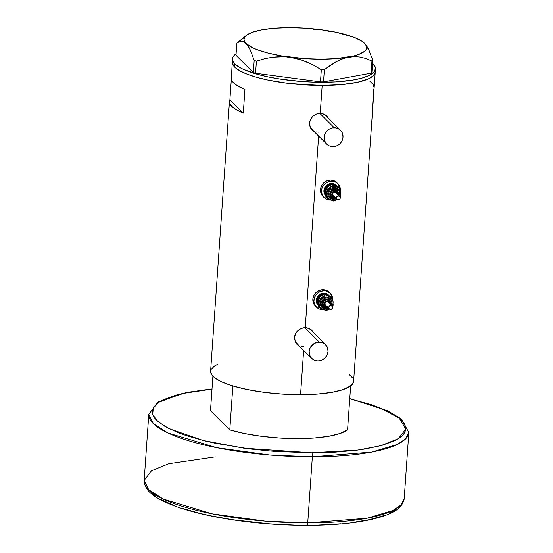 <?xml version="1.0" encoding="UTF-8"?>
<svg xmlns="http://www.w3.org/2000/svg" width="553" height="553" viewBox="0 0 553 553"><rect width="100%" height="100%" fill="white"/><g stroke="black" fill="none" stroke-linecap="round" stroke-linejoin="round"><path stroke-width="0.83" d="M309.818 121.273A9.774 9.104 134.9 0 0 312.134 129.623L326.685 144.119A9.774 9.104 -45.1 0 1 325.053 133.743A9.774 9.104 -45.1 0 1 334.24 127.743L319.814 113.372L334.24 127.743A9.774 9.104 -45.1 0 1 340.482 130.266A9.774 9.104 -45.1 0 1 342.113 140.642A9.774 9.104 -45.1 0 1 332.92 146.642A9.774 9.104 -45.1 0 1 326.685 144.119M294.832 335.588A9.774 9.104 134.9 0 0 297.148 343.938L311.698 358.427A9.774 9.104 -45.1 0 1 310.067 348.058A9.774 9.104 -45.1 0 1 319.254 342.058L304.827 327.68L319.254 342.058A9.774 9.104 -45.1 0 1 325.496 344.581A9.774 9.104 -45.1 0 1 327.127 354.95A9.774 9.104 -45.1 0 1 317.934 360.95A9.774 9.104 -45.1 0 1 311.698 358.427M326.457 115.736L327.811 117.651A10.182 9.484 134.9 0 0 326.429 115.701M327.957 117.609L326.871 116.151L327.957 117.609M311.851 129.914L314.484 131.967L310.862 128.545L309.597 124.95L309.535 123.022L310.572 119.282L312.991 116.158L316.385 114.084L320.222 113.358L323.913 114.084L326.222 115.487M311.477 330.051L312.825 331.959A10.182 9.484 134.9 0 0 311.443 330.01M312.97 331.918L311.885 330.459L312.97 331.918M296.864 344.229L299.498 346.275L295.876 342.86L294.611 339.266L294.549 337.33L295.585 333.59L298.005 330.466L301.399 328.399L305.235 327.673L308.927 328.399L311.235 329.795M322.178 85.411A71.683 17.724 -176 0 1 232.225 62.033A71.683 17.724 4 0 0 234.631 67.086L239.56 70.666L246.956 74.109L256.53 77.282L267.915 80.061L280.682 82.342L294.334 84.028L322.178 85.411L320.222 113.358L322.178 85.411L341.443 84.602L357.459 82.286L368.844 78.657L373.365 75.657L375.204 72.325L373.365 75.657L368.844 78.657L357.459 82.286L341.443 84.602L328.862 85.314L315.321 85.328L287.429 83.261L267.915 80.061L256.53 77.282L246.956 74.109L239.56 70.666L234.631 67.086A71.683 17.724 4 0 0 312.417 85.238A71.683 17.724 4 0 0 375.238 72.035A71.683 17.724 -176 0 1 322.178 85.411M297.03 344.388L295.876 342.86L294.611 339.266L294.549 337.33L295.585 333.59L296.643 331.918L299.615 329.277L303.3 327.853L305.235 327.673L318.632 136.1L305.235 327.673L308.927 328.399L311.885 330.459M231.548 76.155L231.126 77.773A71.683 17.724 4 0 0 244.938 89.496L243.285 113.116A71.683 17.724 -176 0 1 229.474 101.399L210.596 371.298A71.683 17.724 4 0 0 300.555 394.676L303.645 350.408L300.555 394.676A71.683 17.724 4 0 0 353.609 381.3L372.487 111.402A71.683 17.724 -176 0 1 372.058 113.026L373.71 89.406A71.683 17.724 4 0 0 374.132 87.782L373.137 84.436L369.715 81.028M236.249 53.717L233.055 56.897L232.474 58.597L232.585 60.346L234.852 63.934L234.631 67.086L232.364 63.498L232.253 61.749L232.364 63.498L234.631 67.086L234.852 63.934L239.781 67.514L243.182 69.263L256.751 74.137L268.136 76.915L280.903 79.19L301.544 81.485L315.535 82.176L335.526 81.899L352.793 80.067L362.049 78.056L369.065 75.505L373.586 72.505L374.844 70.874L375.321 67.425L372.542 63.353A71.683 17.724 -176 0 1 373.047 63.837A71.683 17.724 -176 0 1 375.459 68.883A71.683 17.724 -176 0 1 312.639 82.093A71.683 17.724 -176 0 1 234.852 63.934A71.683 17.724 -176 0 1 232.447 58.888L231.313 79.438L233.532 82.832L235.543 84.533L244.938 89.496L243.285 113.116L229.896 99.775L231.32 79.445L229.896 99.775L243.285 113.116L236.477 109.84L231.88 106.453L229.661 103.058L229.474 101.393A71.683 17.724 -176 0 1 229.896 99.775L229.474 101.393M312.016 130.073L310.046 126.817L309.535 123.022L310.572 119.282L312.991 116.158L316.385 114.084L320.222 113.358L323.913 114.084L326.871 116.151M372.48 111.409L372.287 109.736A71.683 17.724 -176 0 1 372.487 111.402L375.459 68.883M210.631 371.015L211.536 374.547L215.152 378.148L221.338 381.681L229.861 385.006L240.396 387.992L252.534 390.536L265.806 392.526L279.7 393.895L293.691 394.593L307.24 394.579L319.814 393.867L330.95 392.485L340.199 390.473L347.222 387.923L351.736 384.923L353.581 381.591M352.676 378.052L349.061 374.45M216.99 364.683L214.405 366.127L211.211 369.314M297.072 344.429A10.182 9.484 134.9 0 0 299.028 345.812L298.019 345.196M306.535 327.742L309.832 329.153L311.18 330.328M303.39 346.461L301.558 346.282M298.261 344.872L295.848 342.266L295.088 340.634L294.625 337.019L294.936 335.173M312.058 130.114A10.182 9.484 134.9 0 0 314.014 131.503M313.005 130.888L314.643 131.794M321.521 113.434L323.249 113.966L326.166 116.012M318.376 132.146L316.544 131.967M313.247 130.563L310.834 127.957L310.074 126.319L309.611 122.704L309.922 120.865M325.496 344.581L310.945 330.086A9.774 9.104 134.9 0 0 306.673 327.777M317.934 360.95L321.59 360.231L324.791 358.178L327.051 355.116L328.019 351.501L327.556 347.885L326.795 346.247L324.383 343.641L321.086 342.238L317.408 342.238L313.91 343.655L310.143 347.892L309.175 351.508L309.639 355.123L311.463 358.192L314.381 360.238L317.934 360.95M340.482 130.266L325.931 115.777A9.774 9.104 134.9 0 0 321.659 113.462M332.92 146.642L336.577 145.916L339.777 143.87L342.037 140.801L343.005 137.185L342.542 133.57L341.782 131.939L339.369 129.333L336.072 127.923L332.394 127.93L328.897 129.34L326.118 131.946L325.129 133.584L324.162 137.199L324.625 140.815L326.45 143.877L329.367 145.923L332.92 146.642M241.495 41.33L244.958 42.484L248.318 46.307L250.398 50.205L254.186 60.422L256.412 61.12L264.396 58.777L272.539 57.201L285.168 56.676L297.784 58.791L305.913 61.583L313.786 65.309L321.321 69.719L320.47 81.858L255.569 73.259L256.412 61.12L264.396 58.777L272.539 57.201L280.896 56.572L289.447 57.09L301.869 60.056L313.786 65.309L321.321 69.719L324.362 69.713L336.293 61.611L342.452 58.791L348.729 57.049L354.826 56.517L360.756 57.118L366.473 58.701L371.934 61.044L371.084 73.183L323.519 81.851L324.362 69.713L330.272 65.309L339.355 60.083L345.59 57.768L354.826 56.517L360.756 57.118L366.473 58.701L371.934 61.044L372.75 60.339L368.948 50.102L364.662 43.376A61.501 15.208 -176 0 1 364.973 43.694A61.501 15.208 -176 0 1 348.729 57.049A61.501 15.208 -176 0 1 289.447 57.09A61.501 15.208 -176 0 1 246.099 43.459L250.398 50.205L254.186 60.422L253.336 72.561L236 55.293L236.85 43.155L239.152 41.841L241.495 41.33L243.811 41.814L246.099 43.459A61.501 15.208 -176 0 1 246.334 35.399A61.501 15.208 -176 0 1 262.032 29.786L262.025 29.786A61.501 15.208 -176 0 1 321.314 29.744L312.901 29.226M243.603 38.033L236.85 43.155L236 55.293L253.336 72.561L255.569 73.259L320.47 81.858L323.519 81.851L371.084 73.183L371.899 72.478L372.75 60.339L368.948 50.102L366.867 46.21M329.782 31.48L321.307 29.738M262.039 29.779L252.272 32.295L246.126 35.565L244.557 37.417L244.025 39.374L244.544 41.399L246.099 43.459L252.216 47.537L256.668 49.487L267.984 53.047L281.85 55.95L305.325 58.653L321.21 59.178L336.017 58.632L354.031 55.894L358.489 54.533L364.634 51.263L366.21 49.411L366.743 47.454L366.224 45.429L364.662 43.376L362.091 41.316L354.093 37.341L336.106 32.24L321.314 29.744A61.501 15.208 -176 0 1 364.662 43.376M321.321 29.744L305.436 28.175L289.558 27.65L274.751 28.196L262.032 29.786M232.447 58.888A71.683 17.724 -176 0 1 236.103 53.814M372.75 60.339L371.899 72.478L371.084 73.183L371.934 61.044L372.75 60.339M237.666 42.45L236.85 43.155M256.412 61.12L255.569 73.259L253.336 72.561L254.186 60.422L256.412 61.12M324.362 69.713L323.519 81.851L320.47 81.858L321.321 69.719L324.362 69.713M350.643 385.87L343.275 389.519L331.945 392.312L317.387 394.068L300.555 394.676L282.521 394.089L264.465 392.36L247.544 389.582L232.868 385.953L229.792 429.888A71.683 17.724 4 0 0 347.574 429.805L350.643 385.87A71.683 17.724 -176 0 1 232.868 385.953L229.792 429.888L210.493 410.665L212.898 376.24L210.493 410.665L229.792 429.888L244.474 433.517L261.389 436.289L279.452 438.024L297.479 438.605L314.318 438.004L328.876 436.248L340.199 433.455L347.574 429.805L350.643 385.87M213.569 366.729A71.683 17.724 -176 0 1 217.612 364.386L216.721 364.814M212.013 388.959L186.402 392.436L158.13 401.92L148.798 414.294L153.354 423.633L167.884 432.958L216.735 447.688L269.919 455.022L312.355 456.792A130.328 32.226 -176 0 1 148.798 414.294L144.174 480.426A130.328 32.226 4 0 0 307.731 522.924A3.256 0.864 90 0 1 306.908 525.35A3.256 0.864 -90 0 0 307.731 522.924L265.295 521.161L212.11 513.827L163.259 499.089L148.729 489.771L144.174 480.426L151.411 470.824L168.789 463.684L215.228 456.861M212.179 389.084L201.942 390.169L183.79 393.197L176.048 395.105L163.598 399.632L159.015 402.204L155.593 404.955L153.354 407.844L152.324 410.858L152.517 413.962L153.928 417.128L156.54 420.315L165.278 426.674L178.384 432.778L186.423 435.66L205.094 440.962L215.546 443.326L250.136 449.001L274.772 451.428L311.74 452.803L357.791 450.08L380.644 445.732L398.36 438.702L405.791 429.121L399.218 418.096L379.005 407.43L349.745 398.734L371.644 404.803L386.754 410.699L392.789 413.796L397.725 416.955L401.519 420.149L404.139 423.342L405.549 426.501L405.743 429.605L404.713 432.619L402.473 435.515L399.045 438.259L394.462 440.831L382.019 445.359L365.616 448.918L356.118 450.294L335.007 452.167L311.74 452.803A3.256 0.864 90 0 1 312.355 456.792L371.685 452.084L397.469 444.377L405.584 438.888L408.826 432.474A130.328 32.226 -176 0 1 312.355 456.792L307.731 522.924L312.355 456.792A3.256 0.864 -90 0 0 311.74 452.803L243.818 448.179L203.193 440.492L168.955 428.63L158.027 421.69L152.718 414.646L153.278 407.983L159.16 402.114L182.276 393.536L211.999 389.105M307.731 522.924A130.328 32.226 4 0 0 404.202 498.612L400.96 505.027L392.844 510.516L367.061 518.223L307.731 522.924M294.507 525.094L269.705 523.864L233.11 519.799L210.479 515.762L200.027 513.398L181.356 508.096M173.317 505.214L160.211 499.103M155.275 495.944L151.481 492.751M397.407 507.951L393.985 510.695L389.402 513.267M383.706 515.638L369.21 519.702L351.058 522.73M340.821 523.815L318.521 525.074M331.441 196.232L330.597 194.421L331.316 191.76L333.666 190.253L335.906 190.661A3.664 3.415 134.9 0 0 331.461 196.218A3.664 3.415 134.9 0 0 332.74 197.207L333.3 196.688A2.848 2.654 -45.1 0 1 332.07 193.087A2.848 2.654 -45.1 0 1 335.761 191.594L335.699 190.453A3.664 3.415 134.9 0 0 331.53 196.322L331.738 196.529A3.664 3.415 -45.1 0 1 335.906 190.661A3.664 3.415 -45.1 0 1 337.772 194.497M335.312 197.794A4.479 4.175 -45.1 0 1 332.18 197.725L331.62 198.244A5.295 4.936 134.9 0 1 329.768 196.813A5.295 4.936 134.9 0 1 329.996 190.495A5.295 4.936 134.9 0 1 336.189 188.787A5.295 4.936 134.9 0 1 338.042 190.218A5.295 4.936 134.9 0 0 336.189 188.787L336.335 187.854A6.111 5.689 -45.1 0 1 338.934 195.651L339.583 193.308L339.293 191.048L337.309 188.4L336.335 187.854L336.189 188.787A5.295 4.936 134.9 0 0 329.996 190.495A5.295 4.936 134.9 0 0 329.768 196.813A5.295 4.936 134.9 0 0 331.62 198.244L332.18 197.725A4.479 4.175 -45.1 0 1 330.238 192.071A4.479 4.175 -45.1 0 1 336.051 189.727L336.189 188.787L336.051 189.727L333.57 189.479L331.966 190.128L330.238 192.071L329.795 193.73L330.355 196.135L331.461 197.324L332.975 197.974L335.484 197.725M336.176 198.479A6.111 5.689 -45.1 0 1 331.06 198.762L331.537 198.216L331.06 198.762L330.079 198.216L328.095 195.568L327.805 193.308L328.413 191.048L329.823 189.133L331.828 187.854L334.109 187.405L336.335 187.854A6.111 5.689 -45.1 0 0 328.413 191.048A6.111 5.689 -45.1 0 0 331.06 198.762L334.434 199.101L336.618 198.216M333.653 195.962L332.664 194.898L332.775 193.391L333.908 192.326L335.415 192.326A2.039 1.894 134.9 0 0 333.1 195.589L336.867 199.343A2.039 1.894 -45.1 0 1 339.183 196.08L336.245 193.052M339.742 196.46L335.968 192.7A2.039 1.894 134.9 0 0 335.415 192.326L339.183 196.08A2.039 1.894 -45.1 0 1 339.881 198.962A2.039 1.894 -45.1 0 1 336.867 199.343M332.74 197.207A3.664 3.415 -45.1 0 1 331.738 196.529L332.74 197.207A3.664 3.415 -45.1 0 0 334.897 197.38M325.627 195.527A7.334 6.83 -45.1 0 1 326 186.803A7.334 6.83 -45.1 0 1 334.551 184.46L334.136 184.045A7.334 6.83 134.9 0 0 325.364 186.672A7.334 6.83 134.9 0 0 325.641 195.624L324.252 193.308L323.906 190.598L324.632 187.882L326.325 185.587L328.724 184.045L331.468 183.506L334.136 184.045L336.321 185.58M337.869 183.665L336.818 182.621A9.774 9.104 134.9 0 0 334.143 180.817A9.774 9.104 134.9 0 0 322.351 184.446A9.774 9.104 134.9 0 0 323.021 196.474L324.072 197.518A9.774 9.104 -45.1 0 1 323.401 185.49A9.774 9.104 -45.1 0 1 335.187 181.861L334.143 180.817L335.187 181.861A9.774 9.104 -45.1 0 1 337.869 183.665A9.774 9.104 -45.1 0 1 340.219 188.027L338.104 183.914L335.187 181.861L333.459 181.329L329.782 181.329L326.284 182.739L324.777 183.914L322.517 186.983L321.86 188.753L321.597 192.437L322.765 195.845L323.837 197.276L326.747 199.322A9.774 9.104 -45.1 0 1 324.072 197.518M329.332 185.919L327.791 187.045M325.371 192.057L325.482 193.889M336.404 185.919L334.745 185.207M330.922 200.02A9.774 9.104 -45.1 0 1 326.747 199.322L330.922 200.02M337.054 182.863L334.143 180.817L330.583 180.098L326.927 180.824L323.726 182.87L321.473 185.939L320.498 189.555L320.961 193.17L323.042 196.495M336.563 185.815L336.141 185.4A7.334 6.83 134.9 0 0 334.136 184.045L334.551 184.46A7.334 6.83 -45.1 0 1 336.563 185.815A7.334 6.83 -45.1 0 1 336.756 186.015L334.551 184.46L331.89 183.928L329.146 184.467L326.747 186.002L325.053 188.303L324.321 191.013L324.666 193.723L326.042 196.025M325.413 193.426L325.385 189.541M325.551 189.071L328.268 185.773L331.835 184.709M325.392 193.35A6.518 6.069 -45.1 0 1 331.247 184.737M337.565 186.396L340.226 188.034L335.111 186.285L332.346 186.465L330.59 187.17L327.825 189.769L326.629 193.308L327.328 196.854L329.733 199.446L333.196 200.393L336.908 199.377A7.334 6.83 -45.1 0 1 330.528 199.854A7.334 6.83 -45.1 0 1 326.623 194.234A7.334 6.83 -45.1 0 1 329.788 187.688L326.083 189.886L326.581 198.002L333.894 201.126L336.929 199.398L333.894 201.126L325.904 197.331L325.413 189.216L328.53 186.437L332.235 184.232L339.556 187.363L340.226 188.034L336.86 186.762A7.334 6.83 -45.1 0 1 340.766 192.382L340.413 190.591L339.044 188.296L332.906 184.902L329.788 187.688A7.334 6.83 -45.1 0 1 336.86 186.762L332.235 184.232L337.565 186.396M339.563 196.847L340.392 195.14L340.766 192.382A7.334 6.83 -45.1 0 1 339.777 196.495M340.807 193.426L340.226 188.034L340.807 193.426M340.724 196.149L340.814 194.393L340.724 196.149L340.04 196.847L340.724 196.149M325.904 197.331L326.581 198.002L326.623 194.234L326.083 189.886L325.413 189.216L326.083 189.886L329.788 187.688L332.906 184.902L332.235 184.232L328.53 186.437L325.413 189.216L325.904 197.331M337.987 195.382L338.222 192.064L336.051 189.727A4.479 4.175 -45.1 0 1 338.187 194.905M336.805 191.234A3.664 3.415 134.9 0 0 335.699 190.453L336.791 191.22M337.282 194.144L336.929 192.61L335.761 191.594L334.185 191.442L332.353 192.61L331.786 194.144L332.139 195.672L333.3 196.688L334.876 196.847M337.427 199.723L338.927 199.723L340.067 198.651L340.171 197.144L339.183 196.08L337.683 196.08L336.549 197.151L336.438 198.658L337.427 199.723M334.413 196.896A2.848 2.654 -45.1 0 1 333.3 196.688L332.775 197.227L334.931 197.414M337.185 191.649A3.664 3.415 134.9 0 0 335.906 190.661L335.761 191.594A2.848 2.654 -45.1 0 1 337.289 194.013M323.775 305.83L322.917 303.321L323.65 301.357L326.007 299.85L328.24 300.258A3.664 3.415 134.9 0 0 323.795 305.816A3.664 3.415 134.9 0 0 325.074 306.804L325.641 306.286A2.848 2.654 -45.1 0 1 324.404 302.685A2.848 2.654 -45.1 0 1 328.102 301.191L328.033 300.051A3.664 3.415 134.9 0 0 323.864 305.92L324.072 306.127A3.664 3.415 -45.1 0 1 328.24 300.258A3.664 3.415 -45.1 0 1 330.106 304.095M327.646 307.392A4.479 4.175 -45.1 0 1 324.514 307.323L323.954 307.841A5.295 4.936 134.9 0 1 322.102 306.41A5.295 4.936 134.9 0 1 322.337 300.092A5.295 4.936 134.9 0 1 328.523 298.385A5.295 4.936 134.9 0 1 330.376 299.816A5.295 4.936 134.9 0 0 328.523 298.385L328.669 297.452A6.111 5.689 -45.1 0 1 331.268 305.249L331.918 302.906L331.627 300.645L329.65 297.991L328.669 297.452L328.523 298.385A5.295 4.936 134.9 0 0 322.337 300.092A5.295 4.936 134.9 0 0 322.102 306.41A5.295 4.936 134.9 0 0 323.954 307.841L324.514 307.323A4.479 4.175 -45.1 0 1 322.579 301.668A4.479 4.175 -45.1 0 1 328.385 299.318L328.523 298.385L328.385 299.318L325.904 299.076L324.307 299.719L323.028 300.915L322.129 303.321L322.344 304.98L323.795 306.922L325.309 307.572L327.818 307.323M328.517 308.069A6.111 5.689 -45.1 0 1 323.394 308.36L323.871 307.814L323.394 308.36L322.413 307.814L320.429 305.166L320.146 302.906L320.747 300.645L322.164 298.731L324.162 297.452L326.443 297.002L328.669 297.452A6.111 5.689 -45.1 0 0 320.747 300.645A6.111 5.689 -45.1 0 0 323.394 308.36L326.775 308.698L328.959 307.814M325.994 305.56L325.005 304.496L325.109 302.989L326.249 301.924L327.749 301.924A2.039 1.894 134.9 0 0 325.434 305.18L329.208 308.94A2.039 1.894 -45.1 0 1 331.524 305.678L328.579 302.643M332.083 306.058L328.309 302.297A2.039 1.894 134.9 0 0 327.749 301.924L331.524 305.678A2.039 1.894 -45.1 0 1 332.222 308.56A2.039 1.894 -45.1 0 1 329.208 308.94M325.074 306.804A3.664 3.415 -45.1 0 1 324.072 306.127L325.074 306.804A3.664 3.415 -45.1 0 0 327.238 306.977M317.961 305.125A7.334 6.83 -45.1 0 1 318.334 296.401A7.334 6.83 -45.1 0 1 326.892 294.058L326.47 293.643A7.334 6.83 134.9 0 0 317.699 296.27A7.334 6.83 134.9 0 0 317.975 305.221L316.586 302.906L316.24 300.189L316.966 297.479L318.659 295.184L321.065 293.643L323.802 293.104L326.47 293.643L328.655 295.178M330.203 293.263L329.153 292.219A9.774 9.104 134.9 0 0 326.477 290.415A9.774 9.104 134.9 0 0 314.685 294.044A9.774 9.104 134.9 0 0 315.362 306.072L316.406 307.115A9.774 9.104 -45.1 0 1 315.735 295.088A9.774 9.104 -45.1 0 1 327.528 291.459L326.477 290.415L327.528 291.459A9.774 9.104 -45.1 0 1 330.203 293.263A9.774 9.104 -45.1 0 1 332.553 297.625L330.438 293.505L327.528 291.459L325.793 290.926L323.968 290.74L320.311 291.466L317.111 293.512L315.839 294.943L314.194 298.35L313.938 302.035L315.099 305.443L317.519 308.049L319.088 308.92A9.774 9.104 -45.1 0 1 316.406 307.115M321.673 295.516L320.132 296.643M317.705 301.655L317.816 303.486M328.738 295.516L327.086 294.804M323.256 309.618A9.774 9.104 -45.1 0 1 319.088 308.92L323.256 309.618M329.388 292.461L326.477 290.415L322.924 289.696L319.268 290.422L316.067 292.468L313.807 295.53L312.832 299.152L313.295 302.768L315.383 306.092M328.897 295.413L328.482 294.998A7.334 6.83 134.9 0 0 326.47 293.643L326.892 294.058A7.334 6.83 -45.1 0 1 328.897 295.413A7.334 6.83 -45.1 0 1 329.09 295.613L326.892 294.058L324.224 293.519L321.48 294.065L319.081 295.599L317.387 297.901L316.662 300.611L317.007 303.321L318.376 305.622M317.754 303.023L317.719 299.138M317.885 298.668L320.602 295.371L324.169 294.307M317.726 302.94A6.518 6.069 -45.1 0 1 323.588 294.334M329.906 295.993L332.56 297.632L327.445 295.876L324.68 296.062L322.931 296.767L320.159 299.367L318.963 302.906L319.662 306.452L322.067 309.044L325.53 309.991L329.242 308.975A7.334 6.83 -45.1 0 1 322.869 309.452A7.334 6.83 -45.1 0 1 318.957 303.832A7.334 6.83 -45.1 0 1 322.123 297.286L318.417 299.484L318.915 307.599L326.235 310.724L329.263 308.996L326.235 310.724L318.245 306.929L317.747 298.814L320.864 296.035L324.57 293.83L331.89 296.961L332.56 297.632L329.194 296.36A7.334 6.83 -45.1 0 1 333.1 301.979L332.401 299.36L331.378 297.894L325.247 294.5L322.123 297.286A7.334 6.83 -45.1 0 1 329.194 296.36L324.57 293.83L329.906 295.993M331.904 306.445L332.975 303.825L333.1 301.979A7.334 6.83 -45.1 0 1 332.118 306.092M333.148 303.023L332.56 297.632L333.148 303.023M333.058 305.74L333.148 303.991L333.058 305.74L332.374 306.445L333.058 305.74M318.245 306.929L318.915 307.599L318.957 303.832L318.417 299.484L317.747 298.814L318.417 299.484L322.123 297.286L325.247 294.5L324.57 293.83L320.864 296.035L317.747 298.814L318.245 306.929M330.321 304.98L330.556 301.661L328.385 299.318A4.479 4.175 -45.1 0 1 330.521 304.503M328.033 300.051L329.125 300.818A3.664 3.415 134.9 0 0 328.033 300.051M329.616 303.742L329.263 302.208L328.102 301.191L326.526 301.039L325.06 301.793L324.21 303.203L324.258 304.793L325.641 306.286L327.217 306.445M329.761 309.314L331.268 309.314L332.401 308.249L332.512 306.742L331.524 305.678L330.017 305.678L328.883 306.749L328.779 308.249L329.761 309.314M326.747 306.493A2.848 2.654 -45.1 0 1 325.641 306.286L325.109 306.825L327.265 307.012M329.526 301.247A3.664 3.415 134.9 0 0 328.24 300.258L328.102 301.191A2.848 2.654 -45.1 0 1 329.623 303.611M246.334 35.399L237.493 42.595M144.174 480.426C144.395 491.223 155.407 497.458 165.831 502.352C177.658 507.702 192.976 512.306 211.778 516.163C241.965 522.191 273.673 525.253 306.894 525.35C337.765 525.253 362.374 522.467 380.727 516.993C390.653 513.813 402.39 509.348 404.202 498.612L408.826 432.474L401.319 418.939L387.805 410.844L349.752 398.595M331.586 198.223L330.169 197.269L331.648 198.264L335.733 198.209M336.701 191.131L337.807 194.532M338.602 195.327L337.641 189.762M323.927 307.821L322.503 306.867L323.989 307.862L328.067 307.807M329.035 300.728L330.141 304.122M330.943 304.917L329.975 299.36"/></g></svg>
